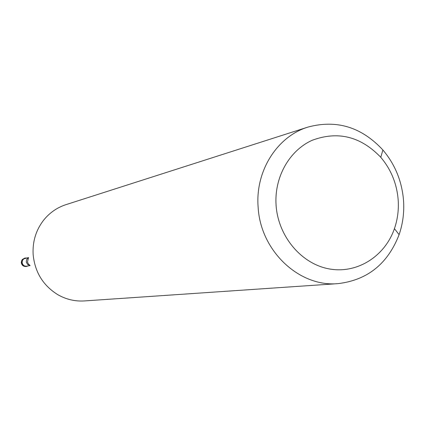 <?xml version="1.0" encoding="UTF-8"?>
<svg xmlns="http://www.w3.org/2000/svg" width="425" height="425" viewBox="0 0 425 425"><rect width="100%" height="100%" fill="white"/><g stroke="black" fill="none" stroke-linecap="round" stroke-linejoin="round"><path stroke-width="0.64" d="M27.981 265.954L26.743 266.395C23.986 266.549 22.355 265.232 21.85 262.438L22.243 260.334L23.263 258.968L24.735 258.14L26.456 257.986C23.572 258.007 22.036 259.489 21.85 262.438C22.679 265.859 24.724 267.033 27.981 265.954M28.56 257.555L23.768 258.868L22.483 260.419L22.105 262.416C22.583 265.072 24.135 266.321 26.759 266.178L30.095 265.577M308.035 127.059L65.918 204.664C57.062 207.57 49.645 212.723 43.669 220.129C36.003 230.063 32.486 241.453 33.118 254.299C34.813 272.117 43.095 285.605 57.959 294.775C66.247 299.45 75.044 301.5 84.347 300.932L338.008 283.629C299.184 287.337 260.323 250.761 258.129 207.065C255.17 171.009 277.158 136.393 308.035 127.059C336.653 119.414 361.606 127.064 382.898 149.998C395.027 164.363 401.896 181.119 403.516 200.265C404.361 212.16 402.889 223.624 399.102 234.658C387.786 263.835 367.423 280.16 338.008 283.629M398.161 199.67C398.873 209.7 397.63 219.364 394.432 228.655C384.843 256.488 356.936 274.082 329.168 268.908C301.394 263.925 278.189 236.406 276.091 205.355C274.098 177.395 289.266 150.461 312.285 140.245C337.949 130.762 360.783 136.446 380.768 157.303C391 169.4 396.796 183.52 398.161 199.67M25.144 258.033L22.467 259.367L21.59 260.828L21.356 262.533C21.861 265.322 23.492 266.64 26.244 266.486L26.743 266.395M30.01 265.487L27.705 264.584L26.254 262.05L26.594 259.585L28.512 257.672M28.47 257.784L27.487 261.991L28.348 263.962L29.925 265.397M24.65 258.134L22.121 259.712L21.255 262.56C21.771 265.349 23.433 266.65 26.244 266.486M394.432 228.655L399.102 234.658M380.768 157.303L382.898 149.998"/></g></svg>
